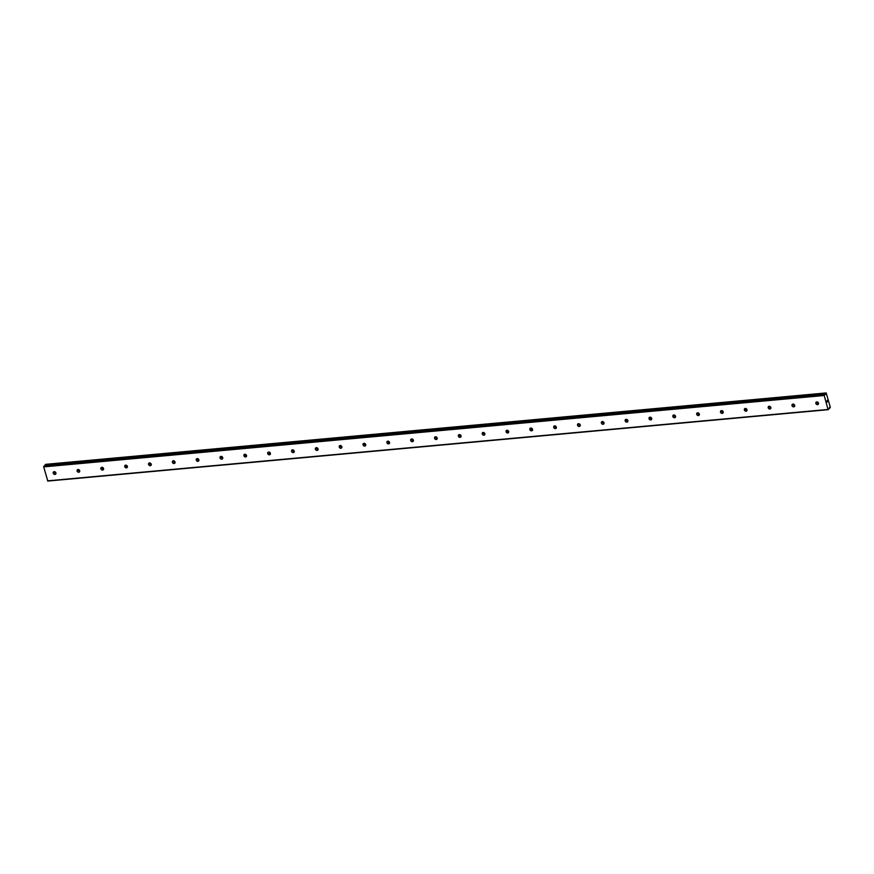 <?xml version="1.0" encoding="UTF-8"?>
<svg xmlns="http://www.w3.org/2000/svg" width="874" height="874" viewBox="0 0 874 874"><rect width="100%" height="100%" fill="white"/><g stroke="black" fill="none" stroke-linecap="round" stroke-linejoin="round"><path stroke-width="1.31" d="M829.339 407.492L829.404 408.519L828.039 409.458L824.193 395.485L825.351 393.803L825.886 394.589L826.192 392.939L830.3 407.273L829.994 407.907L829.339 407.492M817.561 404.662A1.508 1.256 44 0 1 816.797 401.909A1.508 1.256 44 0 1 817.561 404.662M818.567 403.58A1.508 1.256 44 0 1 816.829 401.909M793.723 406.847A1.508 1.256 44 0 1 792.969 404.083A1.508 1.256 44 0 1 793.723 406.847M794.739 405.765A1.508 1.256 44 0 1 793.002 404.083M769.896 409.021A1.508 1.256 44 0 1 769.131 406.268A1.508 1.256 44 0 1 769.896 409.021M770.912 407.95A1.508 1.256 44 0 1 769.175 406.268M746.057 411.206A1.508 1.256 44 0 1 745.304 408.453A1.508 1.256 44 0 1 746.057 411.206M747.073 410.125A1.508 1.256 44 0 1 745.336 408.442M722.23 413.391A1.508 1.256 44 0 1 721.465 410.627A1.508 1.256 44 0 1 722.23 413.391M723.246 412.309A1.508 1.256 44 0 1 721.509 410.627M698.402 415.565A1.508 1.256 44 0 1 697.638 412.812A1.508 1.256 44 0 1 698.402 415.565M699.408 414.484A1.508 1.256 44 0 1 697.671 412.801M674.564 417.75A1.508 1.256 44 0 1 673.81 414.986A1.508 1.256 44 0 1 674.564 417.75M675.58 416.669A1.508 1.256 44 0 1 673.843 414.986M650.737 419.924A1.508 1.256 44 0 1 649.972 417.171A1.508 1.256 44 0 1 650.737 419.924M651.753 418.843A1.508 1.256 44 0 1 650.016 417.16M626.898 422.109A1.508 1.256 44 0 1 626.145 419.345A1.508 1.256 44 0 1 626.898 422.109M627.914 421.028A1.508 1.256 44 0 1 626.177 419.345M603.071 424.283A1.508 1.256 44 0 1 602.317 421.53A1.508 1.256 44 0 1 603.071 424.283M604.087 423.202A1.508 1.256 44 0 1 602.35 421.53M579.244 426.468A1.508 1.256 44 0 1 578.479 423.704A1.508 1.256 44 0 1 579.244 426.468M580.249 425.387A1.508 1.256 44 0 1 578.512 423.704M555.405 428.642A1.508 1.256 44 0 1 554.651 425.889A1.508 1.256 44 0 1 555.405 428.642M556.421 427.561A1.508 1.256 44 0 1 554.684 425.889M531.578 430.827A1.508 1.256 44 0 1 530.813 428.063A1.508 1.256 44 0 1 531.578 430.827M532.594 429.746A1.508 1.256 44 0 1 530.857 428.063M507.739 433.001A1.508 1.256 44 0 1 506.986 430.248A1.508 1.256 44 0 1 507.739 433.001M508.755 431.92A1.508 1.256 44 0 1 507.018 430.248M483.912 435.186A1.508 1.256 44 0 1 483.158 432.433A1.508 1.256 44 0 1 483.912 435.186M484.928 434.105A1.508 1.256 44 0 1 483.191 432.422M460.085 437.371A1.508 1.256 44 0 1 459.32 434.607A1.508 1.256 44 0 1 460.085 437.371M461.09 436.29A1.508 1.256 44 0 1 459.353 434.607M436.246 439.546A1.508 1.256 44 0 1 435.492 436.792A1.508 1.256 44 0 1 436.246 439.546M437.262 438.464A1.508 1.256 44 0 1 435.525 436.782M412.419 441.731A1.508 1.256 44 0 1 411.654 438.966A1.508 1.256 44 0 1 412.419 441.731M413.435 440.649A1.508 1.256 44 0 1 411.698 438.966M388.591 443.905A1.508 1.256 44 0 1 387.827 441.151A1.508 1.256 44 0 1 388.591 443.905M389.596 442.823A1.508 1.256 44 0 1 387.859 441.141M364.753 446.09A1.508 1.256 44 0 1 363.999 443.326A1.508 1.256 44 0 1 364.753 446.09M365.769 445.008A1.508 1.256 44 0 1 364.032 443.326M340.926 448.264A1.508 1.256 44 0 1 340.161 445.511A1.508 1.256 44 0 1 340.926 448.264M341.931 447.182A1.508 1.256 44 0 1 340.194 445.5M317.087 450.449A1.508 1.256 44 0 1 316.333 447.685A1.508 1.256 44 0 1 317.087 450.449M318.103 449.367A1.508 1.256 44 0 1 316.366 447.685M293.26 452.623A1.508 1.256 44 0 1 292.495 449.87A1.508 1.256 44 0 1 293.26 452.623M294.276 451.541A1.508 1.256 44 0 1 292.539 449.87M269.432 454.808A1.508 1.256 44 0 1 268.668 452.044A1.508 1.256 44 0 1 269.432 454.808M270.437 453.726A1.508 1.256 44 0 1 268.7 452.044M245.594 456.982A1.508 1.256 44 0 1 244.84 454.229A1.508 1.256 44 0 1 245.594 456.982M246.61 455.9A1.508 1.256 44 0 1 244.873 454.229M221.767 459.167A1.508 1.256 44 0 1 221.002 456.403A1.508 1.256 44 0 1 221.767 459.167M222.772 458.085A1.508 1.256 44 0 1 221.035 456.403M197.928 461.341A1.508 1.256 44 0 1 197.174 458.588A1.508 1.256 44 0 1 197.928 461.341M198.944 460.259A1.508 1.256 44 0 1 197.207 458.588M174.101 463.526A1.508 1.256 44 0 1 173.336 460.773A1.508 1.256 44 0 1 174.101 463.526M175.117 462.444A1.508 1.256 44 0 1 173.38 460.762M150.273 465.711A1.508 1.256 44 0 1 149.509 462.947A1.508 1.256 44 0 1 150.273 465.711M151.278 464.629A1.508 1.256 44 0 1 149.541 462.947M126.435 467.885A1.508 1.256 44 0 1 125.681 465.132A1.508 1.256 44 0 1 126.435 467.885M127.451 466.803A1.508 1.256 44 0 1 125.714 465.121M102.608 470.07A1.508 1.256 44 0 1 101.843 467.306A1.508 1.256 44 0 1 102.608 470.07M103.613 468.988A1.508 1.256 44 0 1 101.876 467.306M78.769 472.244A1.508 1.256 44 0 1 78.015 469.491A1.508 1.256 44 0 1 78.769 472.244M79.785 471.162A1.508 1.256 44 0 1 78.048 469.48M54.942 474.429A1.508 1.256 44 0 1 54.177 471.665A1.508 1.256 44 0 1 54.942 474.429M55.958 473.347A1.508 1.256 44 0 1 54.221 471.665M55.936 473.063A2.688 2.229 44 0 1 54.505 471.676M79.763 470.878A2.688 2.229 44 0 1 78.332 469.502M103.602 468.704A2.688 2.229 44 0 1 102.16 467.317M127.429 466.519A2.688 2.229 44 0 1 125.998 465.132M151.257 464.345A2.688 2.229 44 0 1 149.825 462.958M175.095 462.16A2.688 2.229 44 0 1 173.664 460.773M198.922 459.986A2.688 2.229 44 0 1 197.491 458.599M222.761 457.801A2.688 2.229 44 0 1 221.319 456.414M246.588 455.616A2.688 2.229 44 0 1 245.157 454.24M270.416 453.442A2.688 2.229 44 0 1 268.984 452.055M294.254 451.257A2.688 2.229 44 0 1 292.823 449.881M318.081 449.083A2.688 2.229 44 0 1 316.65 447.696M341.909 446.898A2.688 2.229 44 0 1 340.478 445.522M365.747 444.724A2.688 2.229 44 0 1 364.316 443.337M389.575 442.539A2.688 2.229 44 0 1 388.143 441.151M413.413 440.365A2.688 2.229 44 0 1 411.982 438.977M437.24 438.18A2.688 2.229 44 0 1 435.809 436.792M461.068 436.006A2.688 2.229 44 0 1 459.637 434.618M484.906 433.821A2.688 2.229 44 0 1 483.475 432.433M508.734 431.636A2.688 2.229 44 0 1 507.302 430.259M532.572 429.462A2.688 2.229 44 0 1 531.141 428.074M556.399 427.277A2.688 2.229 44 0 1 554.968 425.9M580.227 425.103A2.688 2.229 44 0 1 578.796 423.715M604.065 422.918A2.688 2.229 44 0 1 602.634 421.541M627.893 420.744A2.688 2.229 44 0 1 626.461 419.356M651.731 418.559A2.688 2.229 44 0 1 650.3 417.182M675.558 416.385A2.688 2.229 44 0 1 674.127 414.997M699.386 414.2A2.688 2.229 44 0 1 697.955 412.812M723.224 412.025A2.688 2.229 44 0 1 721.793 410.638M747.051 409.84A2.688 2.229 44 0 1 745.62 408.453M770.89 407.666A2.688 2.229 44 0 1 769.459 406.279M794.717 405.481A2.688 2.229 44 0 1 793.286 404.094M818.545 403.296A2.688 2.229 44 0 1 817.114 401.92M825.373 393.803L44.858 465.197L43.7 466.88L47.808 481.061L828.301 409.666M826.192 392.939L45.699 464.334L45.393 465.143M827.394 400.926L827.23 400.325L827.394 400.926M826.957 401.374L827.23 400.325M827.165 402.095L827.438 401.472M43.7 466.88L824.193 395.485M47.546 480.853L828.039 409.458M43.755 466.345L824.248 394.95M44.858 465.197L825.351 393.803M45.393 465.066L825.886 393.671M45.437 464.673L825.919 393.278M45.459 464.586L825.941 393.191"/></g></svg>
